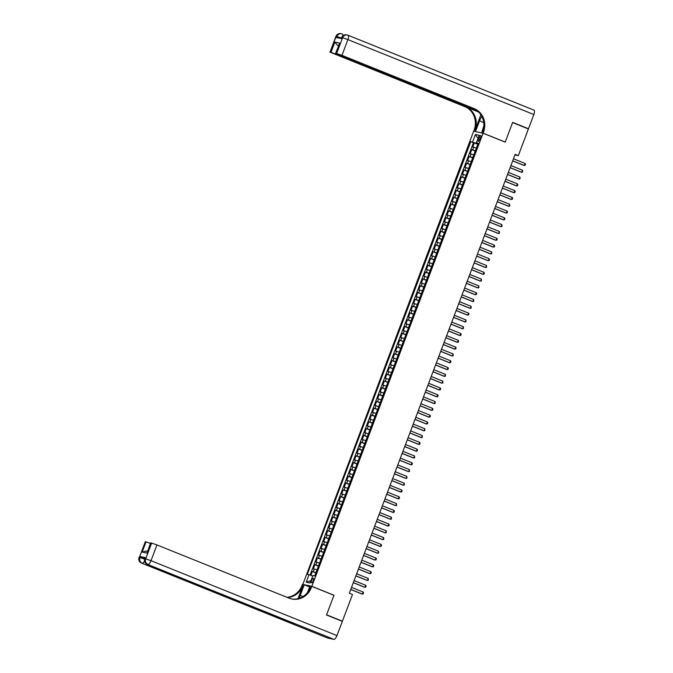 <?xml version="1.0" encoding="UTF-8"?>
<svg xmlns="http://www.w3.org/2000/svg" width="673" height="673" viewBox="0 0 673 673"><rect width="100%" height="100%" fill="white"/><g stroke="black" fill="none" stroke-linecap="round" stroke-linejoin="round"><path stroke-width="1.01" d="M313.265 580.74A2.33 0.824 -68.1 0 0 313.324 578.41A2.33 0.824 -68.1 0 0 311.641 580.395A2.33 0.824 -68.1 0 0 311.582 582.734A2.33 0.824 -68.1 0 0 313.265 580.74M302.825 584.475L473.657 131.21L483.063 133.212L311.843 586.318L302.438 584.324M476.383 148.06L472.757 146.958L474.297 142.878L477.805 144.291M475.348 150.786L471.731 149.684L475.231 151.097M471.731 149.684L470.183 153.764L473.809 154.866M471.235 161.671L467.617 160.569L469.157 156.489L472.665 157.894M468.669 168.469L465.043 167.375L466.591 163.287L470.09 164.7M466.095 175.274L462.477 174.172L464.017 170.092L467.525 171.506M463.529 182.08L459.903 180.978L461.442 176.898L464.95 178.311M460.955 188.877L457.329 187.784L458.877 183.704L462.376 185.109M458.389 195.683L454.763 194.59L456.302 190.501L459.81 191.914M455.814 202.489L452.189 201.387L453.737 197.307L457.236 198.72M453.24 209.295L449.623 208.193L451.162 204.112L454.67 205.526M450.674 216.092L447.049 214.998L448.588 210.91L452.096 212.323M448.1 222.898L444.483 221.796L446.022 217.716L449.522 219.129M445.534 229.703L441.909 228.601L443.448 224.521L446.956 225.935M442.96 236.509L439.334 235.407L440.882 231.327L444.382 232.732M440.386 243.306L436.769 242.213L438.308 238.124L441.816 239.538M437.82 250.112L434.194 249.01L435.734 244.93L439.242 246.343M435.246 256.918L431.629 255.816L433.168 251.736L436.676 253.149M432.68 263.715L429.054 262.621L430.594 258.541L434.102 259.946M430.106 270.521L426.48 269.427L428.028 265.339L431.528 266.752M427.532 277.326L423.914 276.224L425.454 272.144L428.962 273.558M424.966 284.132L421.34 283.03L422.888 278.95L426.388 280.363M422.392 290.929L418.774 289.836L420.314 285.747L423.822 287.161M419.826 297.735L416.2 296.633L417.74 292.553L421.248 293.966M417.252 304.541L413.626 303.439L415.174 299.359L418.673 300.772M414.677 311.347L411.06 310.245L412.599 306.165L416.107 307.578M412.112 318.144L408.486 317.05L410.034 312.962L413.533 314.375M409.537 324.95L405.92 323.848L407.459 319.768L410.967 321.181M406.972 331.755L403.346 330.653L404.885 326.573L408.393 327.987M404.397 338.561L400.772 337.459L402.319 333.379L405.819 334.784M401.823 345.358L398.206 344.265L399.745 340.176L403.253 341.59M399.257 352.164L395.631 351.062L397.179 346.982L400.679 348.395M396.683 358.97L393.066 357.868L394.605 353.788L398.113 355.201M394.117 365.767L390.491 364.673L392.031 360.585L395.539 361.998M391.543 372.573L387.917 371.471L389.465 367.391L392.965 368.804M388.977 379.379L385.351 378.276L386.891 374.196L390.399 375.61M386.403 386.184L382.777 385.082L384.325 381.002L387.825 382.415M383.829 392.982L380.211 391.888L381.751 387.799L385.259 389.213M381.263 399.787L377.637 398.685L379.177 394.605L382.685 396.018M378.689 406.593L375.063 405.491L376.611 401.411L380.11 402.824M376.123 413.399L372.497 412.297L374.037 408.217L377.545 409.621M373.549 420.196L369.923 419.102L371.471 415.014L374.97 416.427M370.974 427.002L367.357 425.9L368.897 421.82L372.405 423.233M368.409 433.807L364.783 432.705L366.322 428.625L369.83 430.039M365.834 440.605L362.217 439.511L363.757 435.423L367.265 436.836M363.269 447.41L359.643 446.308L361.182 442.228L364.69 443.642M360.694 454.216L357.069 453.114L358.616 449.034L362.116 450.447M358.12 461.022L354.503 459.92L356.042 455.84L359.55 457.253M355.554 467.819L351.929 466.726L353.476 462.637L356.976 464.05M352.98 474.625L349.363 473.523L350.902 469.443L354.41 470.856M350.414 481.431L346.788 480.329L348.328 476.248L351.836 477.662M347.84 488.236L344.214 487.134L345.762 483.054L349.262 484.459M345.266 495.034L341.648 493.94L343.188 489.851L346.696 491.265M342.7 501.839L339.074 500.737L340.622 496.657L344.122 498.07M340.126 508.645L336.508 507.543L338.048 503.463L341.556 504.876M337.56 515.442L333.934 514.349L335.474 510.26L338.982 511.673M334.986 522.248L331.36 521.146L332.908 517.066L336.407 518.479M332.412 529.054L328.794 527.952L330.334 523.872L333.842 525.285M329.846 535.859L326.22 534.757L327.768 530.677L331.267 532.091M327.271 542.657L323.654 541.563L325.194 537.475L328.702 538.888M324.706 549.462L321.08 548.36L322.619 544.28L326.127 545.694M322.131 556.268L318.506 555.166L320.054 551.086L323.553 552.499M319.566 563.074L315.94 561.972L317.479 557.892L320.987 559.297M316.991 569.871L313.366 568.778L314.914 564.689L318.413 566.102M514.938 154.925L518.311 155.648L515.148 154.369L349.329 593.191L352.492 594.469L342.406 621.171L326.59 614.802L333.985 595.235L311.843 586.318M479.05 137.427L478.486 138.924A2.255 0.799 -68.1 0 0 478.427 141.187A2.255 0.799 -68.1 0 0 480.059 139.261L480.631 137.763A2.255 0.799 -68.1 0 0 480.682 135.5A2.255 0.799 -68.1 0 0 479.05 137.427L480.53 138.024M478.057 138.537L476.122 143.24L470.789 141.624L307.292 574.33L309.067 574.708L306.24 582.187L310.102 583.011L312.937 575.524L314.712 575.903L478.217 143.206L476.434 142.827L478.04 143.669M472.572 142.003L475.399 134.524L479.26 135.34L476.434 142.827M474.297 142.878L473.447 142.701L310.076 575.053M315.965 572.597L312.339 571.495L310.884 575.339M314.914 564.689L318.531 565.791M317.479 557.892L321.105 558.985M320.054 551.086L323.671 552.188M322.619 544.28L326.245 545.382M325.194 537.475L328.819 538.577M327.768 530.677L331.385 531.771M330.334 523.872L333.959 524.974M332.908 517.066L336.525 518.168M335.474 510.26L339.099 511.362M338.048 503.463L341.674 504.557M340.622 496.657L344.24 497.759M343.188 489.851L346.814 490.954M345.762 483.054L349.38 484.148M348.328 476.248L351.954 477.35M350.902 469.443L354.528 470.545M353.476 462.637L357.094 463.739M356.042 455.84L359.668 456.933M358.616 449.034L362.234 450.136M361.182 442.228L364.808 443.33M363.757 435.423L367.382 436.525M366.322 428.625L369.948 429.719M368.897 421.82L372.522 422.922M371.471 415.014L375.088 416.116M374.037 408.217L377.662 409.31M376.611 401.411L380.237 402.513M379.177 394.605L382.802 395.707M381.751 387.799L385.377 388.901M384.325 381.002L387.942 382.096M386.891 374.196L390.517 375.298M389.465 367.391L393.082 368.493M392.031 360.585L395.657 361.687M394.605 353.788L398.231 354.881M397.179 346.982L400.797 348.084M399.745 340.176L403.371 341.278M402.319 333.379L405.937 334.473M404.885 326.573L408.511 327.675M407.459 319.768L411.085 320.87M410.034 312.962L413.651 314.064M412.599 306.165L416.225 307.258M415.174 299.359L418.791 300.461M417.74 292.553L421.365 293.655M420.314 285.747L423.94 286.849M422.888 278.95L426.505 280.044M425.454 272.144L429.08 273.246M428.028 265.339L431.645 266.441M430.594 258.541L434.22 259.635M433.168 251.736L436.794 252.838M435.734 244.93L439.36 246.032M438.308 238.124L441.934 239.226M440.882 231.327L444.5 232.421M443.448 224.521L447.074 225.623M446.022 217.716L449.648 218.818M448.588 210.91L452.214 212.012M451.162 204.112L454.788 205.206M453.737 197.307L457.354 198.409M456.302 190.501L459.928 191.603M458.877 183.704L462.494 184.797M461.442 176.898L465.068 178M464.017 170.092L467.642 171.194M466.591 163.287L470.208 164.389M469.157 156.489L472.783 157.583M477.923 143.972L476.122 143.24M483.063 133.212L505.196 142.129L512.59 122.57L528.398 128.938L518.311 155.648M341.169 620.91L342.406 621.171M478.066 138.512L475.399 134.524M312.752 575.995L310.968 580.732M473.447 142.701L470.789 141.624M312.339 571.495L315.847 572.908M309.067 574.708L312.617 575.937M306.24 582.187L310.817 580.698M513.482 158.769L525.083 163.446L525.52 164.246L525.133 165.264L523.855 165.39L512.683 160.889M525.083 163.446L524.309 165.482L512.717 160.813M335.936 36.384A4.375 4.375 0 0 1 340.933 33.65A4.375 4.08 102 0 0 336.231 36.392L329.989 52.132L335.936 36.384L336.87 36.535L336.483 37.553L341.564 38.63L341.951 37.612L342.591 37.747L347.907 39.598L341.96 55.354L336.635 53.495L342.591 37.747A4.375 4.08 -78 0 1 347.924 35.198A4.375 1.539 -68.1 0 1 348.017 35.223A4.375 4.375 0 0 0 347.293 35.004L346.654 34.87A4.375 4.08 102 0 0 341.951 37.612L341.287 38.571M348.101 35.265L533.866 110.111A4.375 1.539 111.9 0 1 533.958 110.136A4.375 1.539 111.9 0 1 533.849 114.519L528.482 128.736L512.666 122.368L505.221 142.062L483.088 133.145L483.525 131.984A18.213 17.018 102 0 0 474.137 108.605L341.96 55.354M481.851 116.421A8.194 2.885 -68.1 0 0 479.546 120.888L475.525 131.538L473.683 131.142L474.12 129.99A18.213 17.018 102 0 0 464.732 106.612L329.989 52.132M481.632 132.909L483.845 125.876M481.245 132.749L483.088 133.145M480.875 114.738L475.037 130.183A18.213 17.018 102 0 0 465.649 106.805L478.705 112.063M338.569 45.453L337.333 45.184L334.885 42.105L339.739 43.131L335.886 53.335L336.635 53.495M335.886 53.335L476.762 110.389M527.245 128.476L528.482 128.736M477.653 111.087L331.032 52.309L334.885 42.105M330.283 52.149L331.032 52.309M337.333 45.184L338.502 45.629M483.525 131.984L482.608 131.79A18.213 17.018 102 0 0 473.228 108.412L474.137 108.605M339.739 43.131L335.591 53.318M145.444 557.665L144.762 558.674L145.444 557.665L140.354 556.588L144.956 558.153M326.514 615.004L333.959 595.311L311.818 586.385L311.38 587.546A18.213 17.018 -78 0 1 291.788 598.987A18.213 17.018 -78 0 1 289.146 598.179L156.96 544.928L151.013 560.676L336.954 635.59L342.33 621.372L326.514 615.004M309.622 586.94L304.255 584.778L300.234 595.428A8.194 2.885 -68.1 0 0 299.367 598.289M304.255 584.778L302.413 584.391L301.975 585.544A18.213 17.018 -78 0 1 286.925 597.288M298.004 598.684L302.892 585.737A18.213 17.018 -78 0 1 287.472 597.506M311.818 586.385L309.975 585.998L307.494 592.56M336.954 635.59A4.375 1.539 111.9 0 1 333.884 639.35L147.303 564.294A4.375 4.08 102 0 1 145.057 558.691L145.688 558.826L151.644 543.069L150.601 542.892L147.034 553.122L142.18 552.087L146.033 541.883L145.284 541.723L139.336 557.471L139.967 557.606L140.354 556.588M146.033 541.883L150.424 543.363M291.333 622.332A4.375 1.539 111.9 0 1 290.223 622.845L141.591 563.082A4.375 4.08 102 0 1 139.336 557.471L145.284 541.723M333.884 639.35L327.532 637.996A4.375 1.539 111.9 0 1 327.44 637.97A4.375 1.539 111.9 0 1 327.356 637.928M290.223 622.845L295.304 623.921A4.375 1.539 111.9 0 1 295.211 623.896A4.375 1.539 111.9 0 1 295.127 623.854M151.644 543.069L156.96 544.928M311.38 587.546L310.472 587.352A18.213 17.018 -78 0 1 291.333 598.886M142.18 552.087L146.167 551.086M510.916 165.575L522.509 170.244L522.568 172.069L521.281 172.187L510.117 167.695M522.509 170.244L521.743 172.288L510.142 167.619M508.342 172.381L519.943 177.049L519.993 178.875L518.715 178.993L507.543 174.492M519.943 177.049L519.169 179.094L507.577 174.416M505.776 179.178L517.369 183.855L517.806 184.654L517.419 185.672L516.141 185.798L504.977 181.298M517.369 183.855L516.595 185.899L505.002 181.222M503.202 185.984L514.803 190.661L515.24 191.46L514.853 192.478L513.566 192.604L502.403 188.103M514.803 190.661L514.029 192.697L502.428 188.028M500.628 192.789L512.229 197.458L512.666 198.266L512.279 199.284L511 199.401L499.829 194.909M512.229 197.458L511.455 199.502L499.862 194.834M498.062 199.595L509.654 204.264L509.713 206.089L508.426 206.207L497.263 201.707M509.654 204.264L508.889 206.308L497.288 201.631M495.488 206.392L507.089 211.07L507.526 211.869L507.139 212.887L505.86 213.013L494.689 208.512M507.089 211.07L506.315 213.105L494.722 208.437M492.922 213.198L504.514 217.875L504.952 218.675L504.565 219.692L503.286 219.819L492.123 215.318M504.514 217.875L503.74 219.911L492.148 215.242M490.348 220.004L501.949 224.673L501.999 226.498L500.72 226.616L489.549 222.115M501.949 224.673L501.175 226.717L489.574 222.04M487.774 226.809L499.374 231.478L499.425 233.304L498.146 233.422L486.974 228.921M499.374 231.478L498.6 233.523L487.008 228.845M485.208 233.607L496.8 238.284L497.246 239.083L496.859 240.101L495.572 240.227L484.409 235.727M496.8 238.284L496.035 240.32L484.434 235.651M482.634 240.412L494.234 245.081L494.672 245.889L494.285 246.907L493.006 247.033L481.834 242.532M494.234 245.081L493.46 247.126L481.868 242.457M480.068 247.218L491.66 251.887L491.719 253.713L490.432 253.83L479.269 249.33M491.66 251.887L490.895 253.931L479.294 249.254M477.494 254.015L489.094 258.693L489.532 259.492L489.145 260.51L487.866 260.636L476.694 256.135M489.094 258.693L488.32 260.737L476.72 256.06M474.928 260.821L486.52 265.499L486.571 267.316L485.292 267.442L474.12 262.941M486.52 265.499L485.746 267.534L474.154 262.865M472.353 267.627L483.946 272.296L484.392 273.103L484.005 274.121L482.718 274.239L471.554 269.747M483.946 272.296L483.18 274.34L471.58 269.671M469.779 274.433L481.38 279.102L481.431 280.927L480.152 281.045L468.98 276.544M481.38 279.102L480.606 281.146L469.014 276.468M467.213 281.23L478.806 285.907L478.865 287.724L477.578 287.851L466.414 283.35M478.806 285.907L478.04 287.943L466.439 283.274M464.639 288.036L476.24 292.713L476.677 293.512L476.291 294.53L475.012 294.656L463.84 290.156M476.24 292.713L475.466 294.749L463.865 290.08M462.073 294.841L473.666 299.51L473.716 301.336L472.438 301.454L461.266 296.953M473.666 299.51L472.892 301.554L461.299 296.877M459.499 301.647L471.092 306.316L471.15 308.141L469.863 308.259L458.7 303.759M471.092 306.316L470.326 308.36L458.725 303.683M456.925 308.444L468.526 313.122L468.963 313.921L468.576 314.939L467.298 315.065L456.126 310.564M468.526 313.122L467.752 315.157L456.159 310.489M454.359 315.25L465.952 319.919L466.01 321.744L464.723 321.871L453.56 317.37M465.952 319.919L465.186 321.963L453.585 317.294M451.785 322.056L463.386 326.725L463.436 328.55L462.158 328.668L450.986 324.167M463.386 326.725L462.612 328.769L451.011 324.092M449.219 328.861L460.812 333.53L461.249 334.33L460.862 335.347L459.583 335.474L448.42 330.973M460.812 333.53L460.038 335.575L448.445 330.897M446.645 335.659L458.246 340.336L458.683 341.135L458.296 342.153L457.009 342.279L445.846 337.779M458.246 340.336L457.472 342.372L445.871 337.703M444.071 342.464L455.671 347.133L456.109 347.941L455.722 348.959L454.443 349.077L443.271 344.584M455.671 347.133L454.898 349.178L443.305 344.509M441.505 349.27L453.097 353.939L453.156 355.765L451.869 355.882L440.706 351.382M453.097 353.939L452.332 355.983L440.731 351.306M438.931 356.067L450.531 360.745L450.969 361.544L450.582 362.562L449.303 362.688L438.131 358.187M450.531 360.745L449.757 362.781L438.165 358.112M436.365 362.873L447.957 367.551L448.395 368.35L448.008 369.368L446.729 369.494L435.566 364.993M447.957 367.551L447.183 369.586L435.591 364.917M433.791 369.679L445.391 374.348L445.442 376.173L444.155 376.291L432.991 371.79M445.391 374.348L444.617 376.392L433.017 371.715M431.216 376.485L442.817 381.154L442.868 382.979L441.589 383.097L430.417 378.596M442.817 381.154L442.043 383.198L430.451 378.52M428.651 383.282L440.243 387.959L440.689 388.758L440.302 389.776L439.015 389.903L427.851 385.402M440.243 387.959L439.477 389.995L427.877 385.326M426.076 390.088L437.677 394.757L438.115 395.564L437.728 396.582L436.449 396.708L425.277 392.208M437.677 394.757L436.903 396.801L425.311 392.132M423.51 396.893L435.103 401.562L435.153 403.388L433.875 403.506L422.711 399.005M435.103 401.562L434.329 403.607L422.737 398.929M420.936 403.699L432.537 408.368L432.975 409.167L432.588 410.185L431.309 410.311L420.137 405.811M432.537 408.368L431.763 410.412L420.162 405.735M418.362 410.496L429.963 415.174L430.4 415.973L430.013 416.991L428.735 417.117L417.563 412.616M429.963 415.174L429.189 417.21L417.596 412.541M415.796 417.302L427.389 421.971L427.835 422.779L427.448 423.797L426.16 423.914L414.997 419.422M427.389 421.971L426.623 424.015L415.022 419.346M413.222 424.108L424.823 428.777L424.873 430.602L423.595 430.72L412.423 426.219M424.823 428.777L424.049 430.821L412.456 426.144M410.656 430.905L422.249 435.582L422.308 437.4L421.02 437.526L409.857 433.025M422.249 435.582L421.483 437.618L409.882 432.949M408.082 437.711L419.683 442.388L420.12 443.187L419.733 444.205L418.455 444.331L407.283 439.831M419.683 442.388L418.909 444.424L407.308 439.755M405.508 444.517L417.109 449.185L417.546 449.993L417.159 451.011L415.88 451.129L404.709 446.628M417.109 449.185L416.335 451.23L404.742 446.552M402.942 451.322L414.534 455.991L414.593 457.817L413.306 457.934L402.143 453.434M414.534 455.991L413.769 458.035L402.168 453.358M400.368 458.12L411.969 462.797L412.406 463.596L412.019 464.614L410.74 464.74L399.569 460.239M411.969 462.797L411.195 464.833L399.602 460.164M397.802 464.925L409.394 469.594L409.453 471.42L408.166 471.546L397.003 467.045M409.394 469.594L408.629 471.638L397.028 466.969M395.228 471.731L406.829 476.4L406.879 478.225L405.6 478.343L394.428 473.842M406.829 476.4L406.055 478.444L394.454 473.767M392.662 478.537L404.254 483.206L404.305 485.023L403.026 485.149L391.854 480.648M404.254 483.206L403.48 485.25L391.888 480.572M390.088 485.334L401.68 490.011L402.126 490.81L401.739 491.828L400.452 491.955L389.288 487.454M401.68 490.011L400.915 492.047L389.314 487.378M387.513 492.14L399.114 496.809L399.552 497.616L399.165 498.634L397.886 498.752L386.714 494.26M399.114 496.809L398.34 498.853L386.748 494.184M384.948 498.945L396.54 503.614L396.599 505.44L395.312 505.558L384.148 501.057M396.54 503.614L395.774 505.659L384.174 500.981M382.373 505.743L393.974 510.42L394.412 511.219L394.025 512.237L392.746 512.363L381.574 507.863M393.974 510.42L393.2 512.456L381.599 507.787M379.808 512.548L391.4 517.226L391.45 519.043L390.172 519.169L379 514.668M391.4 517.226L390.626 519.262L379.034 514.593M377.233 519.354L388.826 524.023L389.272 524.831L388.885 525.849L387.598 525.966L376.434 521.466M388.826 524.023L388.06 526.067L376.459 521.398M374.659 526.16L386.26 530.829L386.31 532.654L385.032 532.772L373.86 528.271M386.26 530.829L385.486 532.873L373.894 528.196M372.093 532.957L383.686 537.634L383.745 539.452L382.457 539.578L371.294 535.077M383.686 537.634L382.92 539.67L371.319 535.001M369.519 539.763L381.12 544.432L381.557 545.239L381.17 546.257L379.892 546.383L368.72 541.883M381.12 544.432L380.346 546.476L368.754 541.807M366.953 546.569L378.546 551.237L378.596 553.063L377.317 553.181L366.154 548.68M378.546 551.237L377.772 553.282L366.179 548.604M364.379 553.374L375.98 558.043L376.417 558.842L376.03 559.86L374.743 559.986L363.58 555.486M375.98 558.043L375.206 560.087L363.605 555.41M361.805 560.172L373.406 564.849L373.843 565.648L373.456 566.666L372.177 566.792L361.006 562.292M373.406 564.849L372.632 566.885L361.039 562.216M359.239 566.977L370.831 571.646L371.277 572.454L370.89 573.472L369.603 573.589L358.44 569.097M370.831 571.646L370.066 573.69L358.465 569.022M356.665 573.783L368.266 578.452L368.316 580.277L367.037 580.395L355.866 575.895M368.266 578.452L367.492 580.496L355.899 575.819M354.099 580.58L365.691 585.258L366.129 586.057L365.742 587.075L364.463 587.201L353.3 582.7M365.691 585.258L364.917 587.293L353.325 582.625M351.525 587.386L363.126 592.063L363.563 592.863L363.176 593.88L361.897 594.007L350.726 589.506M363.126 592.063L362.352 594.099L350.751 589.43M472.656 149.877L473.683 147.16M313.265 571.688L314.299 568.971M315.839 564.891L316.865 562.165M318.413 558.085L319.439 555.368M320.979 551.28L322.005 548.562M323.553 544.482L324.579 541.757M326.119 537.677L327.154 534.951M328.693 530.871L329.72 528.154M331.259 524.065L332.294 521.348M333.833 517.268L334.86 514.542M336.407 510.462L337.434 507.736M338.973 503.656L340 500.939M341.548 496.851L342.574 494.133M344.113 490.053L345.148 487.328M346.688 483.248L347.714 480.53M349.262 476.442L350.288 473.725M351.828 469.645L352.854 466.919M354.402 462.839L355.428 460.113M356.968 456.033L358.002 453.316M359.542 449.228L360.568 446.51M362.116 442.43L363.142 439.705M364.682 435.624L365.708 432.899M367.256 428.819L368.282 426.102M369.822 422.013L370.857 419.296M372.396 415.216L373.422 412.49M374.97 408.41L375.997 405.693M377.536 401.604L378.562 398.887M380.11 394.807L381.137 392.081M382.676 388.001L383.711 385.276M385.25 381.196L386.277 378.478M387.825 374.39L388.851 371.673M390.39 367.593L391.417 364.867M392.965 360.787L393.991 358.061M395.531 353.981L396.565 351.264M398.105 347.175L399.131 344.458M400.671 340.378L401.705 337.653M403.245 333.572L404.271 330.855M405.819 326.767L406.845 324.05M408.385 319.969L409.411 317.244M410.959 313.164L411.985 310.438M413.525 306.358L414.56 303.641M416.099 299.552L417.125 296.835M418.673 292.755L419.7 290.029M421.239 285.949L422.265 283.224M423.813 279.144L424.84 276.426M426.379 272.338L427.414 269.621M428.953 265.541L429.98 262.815M431.528 258.735L432.554 256.018M434.093 251.929L435.12 249.212M436.668 245.132L437.694 242.406M439.233 238.326L440.268 235.6M441.808 231.52L442.834 228.803M444.382 224.715L445.408 221.997M446.948 217.917L447.974 215.192M449.522 211.112L450.548 208.386M452.088 204.306L453.122 201.589M454.662 197.5L455.688 194.783M457.236 190.703L458.263 187.977M459.802 183.897L460.828 181.18M462.376 177.092L463.403 174.374M464.942 170.294L465.977 167.569M467.516 163.489L468.543 160.763M470.082 156.683L471.117 153.966M479.958 139.521L478.486 138.924M475.037 130.183L474.12 129.99M342.38 34.045L342.296 34.003A4.375 1.539 -68.1 0 0 342.204 33.978A4.375 4.08 -78 0 0 336.87 36.535L341.463 38.1M465.649 106.805L464.732 106.612M533.849 114.519L347.907 39.598A4.375 1.539 -68.1 0 0 348.017 35.223L533.958 110.136M342.801 35.905A4.375 1.539 -68.1 0 0 342.296 34.003A4.375 4.375 0 0 0 341.573 33.785L340.933 33.65M483.719 122.57L479.546 120.888M302.892 585.737L301.975 585.544M147.101 564.21A4.375 1.539 -68.1 0 0 147.219 564.268A4.375 1.539 -68.1 0 0 147.303 564.294L295.304 623.921M141.38 562.99A4.375 1.539 -68.1 0 0 141.498 563.057A4.375 1.539 -68.1 0 0 141.591 563.082L327.532 637.996M150.895 542.909L147.034 553.122M144.602 559.187L139.967 557.606A4.375 4.08 -78 0 0 142.222 563.217A4.375 1.539 -68.1 0 0 144.56 561.046M151.013 560.676L145.688 558.826A4.375 4.08 -78 0 0 147.942 564.437A4.375 1.539 -68.1 0 0 151.013 560.676M303.027 596.556L300.234 595.428M346.654 34.87A4.375 4.375 0 0 0 341.657 37.595M327.44 637.97L141.498 563.057A4.375 4.375 0 0 1 139.042 557.454M295.211 623.896L147.219 564.268A4.375 4.375 0 0 1 144.762 558.674M145.772 550.977L147.412 551.322"/></g></svg>
